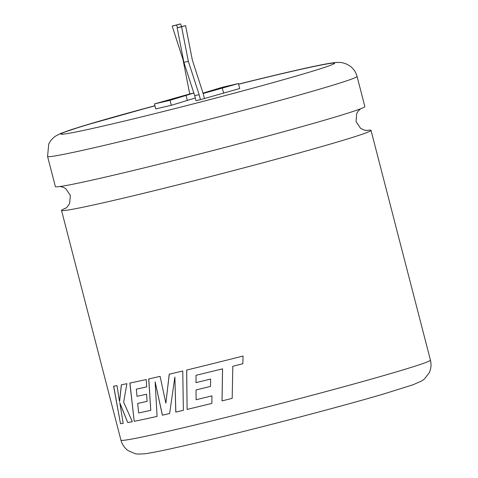 <?xml version="1.0" encoding="UTF-8"?>
<svg xmlns="http://www.w3.org/2000/svg" width="478" height="478" viewBox="0 0 478 478"><rect width="100%" height="100%" fill="white"/><g stroke="black" fill="none" stroke-linecap="round" stroke-linejoin="round"><path stroke-width="0.72" d="M55.37 186.617A159.837 4.529 -14.5 0 0 106.253 176.902A159.837 4.529 -14.5 0 0 324.837 120.092A159.837 4.529 -14.5 0 0 364.857 106.576L357.06 76.42A159.837 4.529 165.5 0 1 265.583 104.359A159.837 4.529 165.5 0 1 98.456 146.74A159.837 4.529 165.5 0 1 47.567 156.455L55.37 186.617M47.567 156.455L48.75 143.908L50.811 140.514L53.5 137.658L55.55 136.099L61.118 133.26L83.029 125.965L154.932 105.728A141.422 4.009 -14.5 0 0 60.79 134.025A141.422 4.009 -14.5 0 0 105.811 125.433A141.422 4.009 -14.5 0 0 253.687 87.934A141.422 4.009 -14.5 0 0 334.624 63.21A141.422 4.009 -14.5 0 0 289.602 71.802A141.422 4.009 -14.5 0 0 238.57 84.11M334.624 63.263A141.422 4.009 -14.5 0 0 289.626 71.903A141.422 4.009 -14.5 0 0 238.594 84.206M154.956 105.835A141.422 4.009 -14.5 0 0 60.814 134.073M232.177 398.365A159.837 4.529 165.5 0 1 222.037 400.893L222.527 368.855L196.022 375.296L196.01 382.645A159.837 4.529 165.5 0 0 210.607 379.066L210.553 386.385A159.837 4.529 165.5 0 1 196.04 389.94L196.094 399.739A159.837 4.529 165.5 0 0 211.927 395.874L211.897 403.396A159.837 4.529 165.5 0 1 187.095 409.413L186.647 370.056A159.837 4.529 165.5 0 0 211.832 363.883A159.837 4.529 165.5 0 0 243.045 356.038L242.854 363.734L232.822 366.273L232.177 398.365A159.736 4.529 165.5 0 1 222.067 400.887L222.037 400.893M65.791 208.181A159.837 4.529 -14.5 0 0 61.525 210.416A159.837 4.529 -14.5 0 0 112.408 200.7A159.837 4.529 -14.5 0 0 330.991 143.89A159.837 4.529 -14.5 0 0 371.012 130.375A159.837 4.529 -14.5 0 0 366.202 130.494M160.076 376.353A159.837 4.529 165.5 0 1 157.967 376.843A159.837 4.529 165.5 0 1 148.706 378.958L150.761 410.333A159.837 4.529 165.5 0 1 138.656 412.956L137.688 403.42A159.837 4.529 165.5 0 0 147.087 401.383L146.561 394.236A159.837 4.529 165.5 0 1 136.995 396.322L136.338 389.17A159.837 4.529 165.5 0 0 146.71 386.893L146.208 379.526A159.837 4.529 165.5 0 1 129.861 383.081L134.204 421.321A159.837 4.529 165.5 0 0 152.727 417.372A159.837 4.529 165.5 0 0 157.077 416.398L155.135 381.814L162.371 415.197A159.837 4.529 165.5 0 0 167.575 414.002A159.837 4.529 165.5 0 0 169.618 413.53L174.87 377.034L175.779 412.09A159.837 4.529 165.5 0 0 183.379 410.297L182.763 370.988A159.837 4.529 165.5 0 1 169.212 374.22L165.872 403.151L160.076 376.353M199.129 94.668L200.419 99.657L195.98 100.685L194.689 95.696L199.129 94.668L188.344 61.327L181.58 26.81L185.601 25.633L192.365 60.15L203.15 93.497L238.42 83.542L222.879 87.133L203.019 93.085M181.509 26.577L180.642 23.9L172.182 26.099L182.966 59.445L189.73 93.963L193.823 93.013M189.73 93.963L154.46 103.917L170.007 100.326L193.835 93.049M154.46 103.917L155.75 108.906L171.297 105.315L195.281 97.984M200.419 99.657L239.711 88.532L238.42 83.542M119.727 402.882L127.757 422.558A159.837 4.529 165.5 0 0 132.334 421.692L123.659 402.177L126.897 383.691A159.837 4.529 165.5 0 1 121.334 384.802L119.554 401.723L116.991 385.609A159.837 4.529 165.5 0 1 113.603 386.182L120.498 423.729A159.837 4.529 165.5 0 0 123.181 423.347L119.823 402.858L127.757 422.558M170.007 100.326L171.297 105.315M186.085 95.63L187.376 100.619M180.642 23.9L176.621 25.071L177.481 27.73M222.342 88.233L223.632 93.222M203.15 93.497L204.441 98.486M194.689 95.696L183.905 62.349L177.141 27.832L185.601 25.633M182.966 59.445L183.319 59.362M172.182 26.099L176.621 25.071M181.58 26.81L177.141 27.832M188.344 61.327L183.905 62.349M132.334 421.68A159.736 4.529 165.5 0 1 127.847 422.534M121.424 384.778L119.554 401.723M113.698 386.158L120.498 423.729M123.181 423.335A159.736 4.529 165.5 0 1 120.593 423.705M169.272 374.202L165.872 403.151M148.778 378.94L150.761 410.333M147.087 401.377A159.736 4.529 165.5 0 1 137.772 403.396L137.688 403.42M146.71 386.887A159.736 4.529 165.5 0 1 136.421 389.146L136.338 389.17M129.95 383.057L134.204 421.321M157.077 416.392A159.736 4.529 165.5 0 1 152.805 417.348A159.736 4.529 165.5 0 1 134.294 421.291M169.618 413.524A159.736 4.529 165.5 0 1 162.436 415.179L155.135 381.814M183.379 410.291A159.736 4.529 165.5 0 1 175.844 412.072L174.87 377.034M196.022 375.296L222.551 368.849L222.067 400.887M242.866 363.722L232.822 366.273M186.695 370.038L187.095 409.413M211.897 403.396A159.736 4.529 165.5 0 1 187.149 409.395M210.553 386.385A159.736 4.529 165.5 0 1 196.082 389.923L196.04 389.94M171.829 430.451A159.837 4.529 -14.5 0 0 338.956 388.064A159.837 4.529 -14.5 0 0 430.433 360.125C431.503 364.541 431.09 368.765 429.196 372.786L424.524 378.905L421.895 380.841L413.058 384.772L382.729 394.26C334.69 408.373 241.486 432.602 187.938 444.899C166.798 449.804 152.315 452.78 144.481 453.831L137.76 454.1L135.214 453.724L128.152 450.635C124.549 448.035 122.147 444.546 120.94 440.166A159.837 4.529 -14.5 0 0 171.829 430.451M60.18 186.498L63.604 187.424L65.862 188.75L70.35 195.436L69.651 203.497L67.237 206.98L65.145 208.587M366.955 130.53L364.314 130.13L360.52 128.241L356.032 121.555L356.708 113.543L358.04 111.284L360.591 108.805M371.012 130.375L430.433 360.125M357.06 76.42C355.853 72.035 353.451 68.539 349.842 65.94L346.514 64.052L342.786 62.857C340.802 62.331 337.821 62.283 333.847 62.714C326.062 63.723 311.471 66.711 290.062 71.682L238.564 84.098M61.525 210.416L120.94 440.166"/></g></svg>
